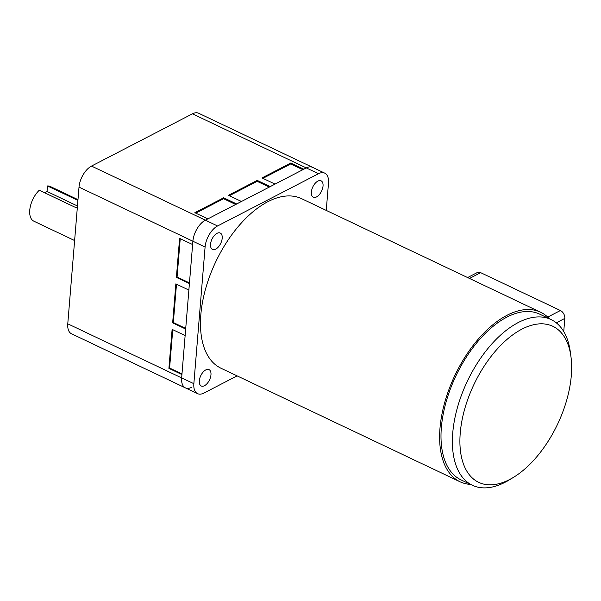 <?xml version="1.0" encoding="UTF-8"?>
<svg xmlns="http://www.w3.org/2000/svg" width="601" height="601" viewBox="0 0 601 601"><rect width="100%" height="100%" fill="white"/><g stroke="black" fill="none" stroke-linecap="round" stroke-linejoin="round"><path stroke-width="0.9" d="M77.311 207.811L75.057 207.217L39.268 190.224A19.194 10.285 115.4 0 0 30.05 207.893A19.194 10.285 115.4 0 0 33.851 221.191L74.622 240.55M237.11 375.88L203.844 393.099A17.489 9.376 -64.6 0 1 197.594 393.67A17.489 9.376 -64.6 0 1 193.853 383.693L205.091 247.011A17.489 9.376 -64.6 0 1 217.585 225.961L205.384 220.169L306.3 167.912L192.425 113.829A17.489 9.376 115.4 0 1 198.676 113.251L312.55 167.341A17.489 9.376 115.4 0 0 306.3 167.912L303.836 169.189L290.816 163.006L262.021 177.919L275.04 184.101L270.24 186.588L257.228 180.405L228.433 195.31L241.444 201.493L236.644 203.979L223.632 197.797L194.837 212.709L207.856 218.892L205.384 220.169A17.489 9.376 115.4 0 0 192.891 241.219L192.613 244.562L179.601 238.379L176.393 277.377L177.077 277.023L180.232 238.68M176.393 277.377L189.405 283.559L188.872 290.058L175.86 283.875L172.652 322.88L173.336 322.519L176.491 284.175M172.652 322.88L185.664 329.055L185.131 335.561L172.119 329.378L168.911 368.375L169.595 368.022L172.75 329.679M168.911 368.375L181.923 374.558L181.652 377.901A17.489 9.376 115.4 0 0 185.393 387.878A17.489 9.376 115.4 0 0 191.644 387.307M67.77 323.811A17.489 9.376 115.4 0 0 71.511 333.788L185.393 387.878A17.489 9.376 115.4 0 1 181.652 377.901L192.891 241.219L79.009 187.129L67.77 323.811L193.853 383.693M181.983 373.905L169.595 368.022M185.724 328.401L173.336 322.519M189.458 282.906L177.077 277.023M192.425 113.829L91.51 166.079A17.489 9.376 115.4 0 0 79.009 187.129M195.731 213.13L223.557 198.728L235.675 204.483M229.327 195.738L257.145 181.329L269.271 187.091M262.922 178.347L290.741 163.938L302.859 169.692M223.557 198.728L223.632 197.797M257.145 181.329L257.228 180.405M290.741 163.938L290.816 163.006M77.98 199.645L50.326 186.505A19.194 10.285 115.4 0 0 47.494 185.964L77.92 200.411M77.461 205.955L47.036 191.509L47.494 185.964M47.036 191.509L44.617 192.763M470.598 484.414A93.854 50.289 -64.6 0 1 460.05 481.769A93.854 50.289 -64.6 0 1 439.985 428.228A93.854 50.289 -64.6 0 1 478.516 338.821A93.854 50.289 -64.6 0 1 540.584 312.212A93.854 50.289 -64.6 0 1 549.299 318.71M540.584 312.212L301.439 198.623A93.854 50.289 115.4 0 0 239.371 225.232A93.854 50.289 115.4 0 0 200.839 314.646A93.854 50.289 115.4 0 0 220.905 368.18L460.05 481.769M215.721 249.115A9.068 4.861 115.4 0 0 221.731 240.738A9.068 4.861 115.4 0 0 220.259 233.038A9.068 4.861 115.4 0 0 217.021 233.331A9.068 4.861 115.4 0 0 211.011 241.715A9.068 4.861 115.4 0 0 212.484 249.415A9.068 4.861 115.4 0 0 215.721 249.115M316.554 196.91A9.068 4.861 115.4 0 0 322.564 188.526A9.068 4.861 115.4 0 0 321.092 180.826A9.068 4.861 115.4 0 0 317.854 181.119A9.068 4.861 115.4 0 0 311.844 189.503A9.068 4.861 115.4 0 0 313.316 197.203A9.068 4.861 115.4 0 0 316.554 196.91M199.314 380.809A9.068 4.861 115.4 0 0 201.252 385.985A9.068 4.861 115.4 0 0 207.247 383.415A9.068 4.861 115.4 0 0 210.966 374.776A9.068 4.861 115.4 0 0 209.035 369.607A9.068 4.861 115.4 0 0 203.04 372.177A9.068 4.861 115.4 0 0 199.314 380.809M513.667 477.239L509.468 479.808A91.72 49.147 -64.6 0 1 505.14 482.25A91.72 49.147 -64.6 0 1 472.356 485.247A91.72 49.147 -64.6 0 1 452.748 432.923A91.72 49.147 -64.6 0 1 518.272 322.542A91.72 49.147 -64.6 0 1 551.057 319.544A91.72 49.147 -64.6 0 1 570.289 351.75L570.95 356.626A86.386 46.292 -64.6 0 1 513.667 477.239A86.386 46.292 -64.6 0 1 509.588 479.538A86.386 46.292 -64.6 0 1 460.238 433.081A86.386 46.292 -64.6 0 1 521.953 329.115A86.386 46.292 -64.6 0 1 570.95 356.626M472.356 485.247L460.967 479.838A91.72 49.147 -64.6 0 1 441.359 427.514A91.72 49.147 -64.6 0 1 479.012 340.143A91.72 49.147 -64.6 0 1 539.668 314.135L551.057 319.544M556.293 322.827L564.82 318.41L563.738 331.542M469.501 278.451L480.68 272.666A6.401 4.417 -117.4 0 0 477.277 272.553L467.616 277.557M480.68 272.666L560.395 310.522L547.699 317.095M564.82 318.41A6.401 4.417 -117.4 0 0 560.395 310.522M324.75 173.141L312.55 167.341A17.489 9.376 115.4 0 0 306.3 167.912L318.5 173.712A17.489 9.376 -64.6 0 1 324.75 173.141A17.489 9.376 -64.6 0 1 328.492 183.117L326.253 210.41M91.51 166.079L205.384 220.169A17.489 9.376 115.4 0 0 192.891 241.219L205.091 247.011M217.585 225.961L318.5 173.712M197.594 393.67L185.393 387.878"/></g></svg>
